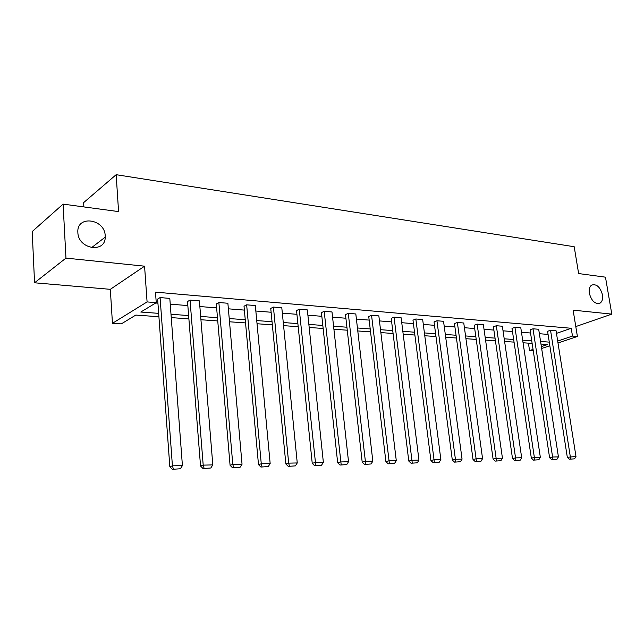<?xml version="1.0" encoding="UTF-8"?>
<svg xmlns="http://www.w3.org/2000/svg" width="644" height="644" viewBox="0 0 644 644"><rect width="100%" height="100%" fill="white"/><g stroke="black" fill="none" stroke-linecap="round" stroke-linejoin="round"><path stroke-width="0.97" d="M105.197 235.785L105.213 237.137C105.399 253.543 78.206 249.309 77.868 232.54L77.852 232.243C76.716 214.79 104.908 218.807 105.197 235.785M602.47 294.839C603.034 298.848 602.221 301.609 600.047 303.131C595.153 304.403 591.578 301.118 589.324 293.278C588.785 289.365 589.558 286.636 591.643 285.099C596.569 283.698 600.184 286.95 602.47 294.839M575.792 326.572L611.8 314.119L573.12 310.15L577.402 336.474L557.994 342.994M63.088 204.116L65.962 258.115L34.559 282.788L32.2 231.542L63.088 204.116L118.577 211.594L116.162 174.693L574.198 246.724L578.634 273.555L605.481 277.178L611.8 314.119M533.264 350.827L529.553 350.586L533.047 349.402M528.418 343.155L529.553 350.586M158.923 316.735L135.803 315.077L121.305 323.884L112.45 323.304L147.082 301.923L156.251 302.664L140.803 312.042L158.674 313.354M34.559 282.788L110.325 289.325L112.45 323.304M83.873 206.917L83.631 202.627L116.162 174.693M200.542 466.006L187.517 301.553L190.036 300.088L199.39 300.877L212.81 464.904L203.198 465.129L200.542 466.006L203.005 468.526L210.797 468.003L203.005 468.526M258.494 464.63L244.02 306.222L246.644 304.829L255.33 305.554L270.166 463.575L261.263 463.777L258.494 464.63L260.917 467.053L268.25 466.562L260.917 467.053M312.235 463.358L296.538 310.561L299.251 309.233L307.341 309.909L323.36 462.336L315.093 462.529L312.235 463.358L314.602 465.693L321.533 465.218L314.602 465.693M362.202 462.167L345.49 314.602L348.275 313.338L355.818 313.966L372.828 461.193L365.132 461.37L362.202 462.167L364.528 464.421L371.089 463.97L364.528 464.421M408.787 461.064L391.222 318.377L394.064 317.17L401.123 317.758L418.954 460.122L411.774 460.291L408.787 461.064L411.065 463.237L417.288 462.803L411.065 463.237M452.313 460.033L434.048 321.92L436.93 320.752L443.547 321.308L462.062 459.124L455.348 459.277L452.313 460.033L454.543 462.134L460.46 461.716L454.543 462.134M493.087 459.067L474.226 325.236L477.14 324.125L483.354 324.64L502.441 458.182L496.138 458.335L493.087 459.067L495.268 461.096L500.903 460.693L495.268 461.096M531.34 458.158L512.004 328.36L514.942 327.289L520.795 327.772L540.34 457.304L534.423 457.441L531.34 458.158L533.482 460.13L538.859 459.744L533.482 460.13M567.316 457.304L547.585 331.298L550.539 330.267L556.054 330.726L575.978 456.483L567.316 457.304L569.417 459.212L574.553 458.842L569.417 459.212M155.687 303.002L157.933 303.187M170.241 304.169L187.839 305.578M199.857 306.544L216.634 307.88M228.37 308.822L244.374 310.102M255.845 311.02L271.116 312.243M282.338 313.145L296.924 314.312M307.896 315.19L321.839 316.301M332.57 317.162L345.9 318.233M356.414 319.07L369.165 320.092M379.453 320.913L391.657 321.895M401.743 322.7L413.424 323.634M423.309 324.423L434.499 325.325M444.191 326.097L454.914 326.959M464.421 327.716L474.692 328.537M484.022 329.285L493.876 330.074M503.028 330.807L512.487 331.563M521.471 332.28L530.543 333.012M539.366 333.713L548.076 334.413M556.472 333.367L571.22 328.271L155.486 292.151L156.251 302.664M549.606 457.723L530.06 329.849L533.007 328.794L538.682 329.269L558.429 456.886L552.689 457.023L549.606 457.723L551.723 459.663L556.971 459.285L551.723 459.663M512.511 458.6L493.401 326.822L496.331 325.727L502.36 326.234L521.68 457.739L515.578 457.884L512.511 458.6L514.677 460.605L520.175 460.21L514.677 460.605M473.026 459.542L454.455 323.602L457.353 322.467L463.761 322.998L482.573 458.649L476.069 458.794L473.026 459.542L475.24 461.611L481.004 461.201L475.24 461.611M430.916 460.541L412.981 320.181L415.847 318.989L422.673 319.561L440.866 459.615L433.919 459.776L430.916 460.541L433.171 462.674L439.232 462.247L433.171 462.674M385.901 461.611L368.738 316.526L371.556 315.286L378.849 315.898L396.285 460.645L388.855 460.822L385.901 461.611L388.195 463.817L394.579 463.374L388.195 463.817M337.665 462.754L321.437 312.614L324.19 311.318L331.998 311.97L348.533 461.756L340.563 461.941L337.665 462.754L340.008 465.04L346.754 464.582L340.008 465.04M285.864 463.978L270.746 308.428L273.418 307.067L281.798 307.768L297.254 462.947L288.681 463.141L285.864 463.978L288.254 466.361L295.387 465.878L288.254 466.361M230.077 465.306L216.295 303.928L218.863 302.503L227.879 303.26L242.039 464.227L232.79 464.437L230.077 465.306L232.516 467.777L240.075 467.27L232.516 467.777M169.831 466.731L157.635 299.082L160.082 297.584L169.807 298.397L182.413 465.604L172.415 465.837L169.831 466.731L172.318 469.307L180.352 468.776L172.318 469.307M571.22 328.271L572.484 336.079L577.402 336.474M110.325 289.325L144.57 266.181L65.962 258.115M144.57 266.181L147.082 301.923M549.847 345.731L541.652 348.485M557.696 341.079L572.484 336.079M171.006 314.264L188.628 315.56M200.67 316.454L217.471 317.685M229.224 318.555L245.251 319.73M256.739 320.575L272.042 321.702M283.271 322.531L297.882 323.61M308.862 324.415L322.821 325.445M333.576 326.234L346.923 327.216M357.444 327.989L370.211 328.931M380.515 329.688L392.727 330.589M402.822 331.338L414.519 332.199M424.412 332.924L435.61 333.745M445.31 334.461L456.049 335.25M465.556 335.951L475.844 336.707M485.182 337.4L495.043 338.124M504.204 338.8L513.662 339.493M522.662 340.161L531.735 340.829M540.574 341.473L549.284 342.117M541.363 346.593L547.505 344.516L540.968 344.049M532.129 343.421L523.057 342.769M514.057 342.125L504.59 341.449M495.429 340.797L485.568 340.088M476.23 339.42L465.934 338.688M456.419 338.003L445.688 337.239M435.98 336.546L424.774 335.741M414.881 335.033L403.184 334.196M393.082 333.471L380.862 332.602M370.558 331.861L357.782 330.952M347.261 330.195L333.906 329.245M323.151 328.472L309.184 327.474M298.196 326.693L283.577 325.647M272.34 324.842L257.037 323.747M245.541 322.926L229.506 321.783M217.744 320.937L200.936 319.738M188.893 318.877L171.256 317.613M550.539 330.267L570.656 458.939M574.553 458.842L575.978 456.483M533.007 328.794L552.955 459.389M556.971 459.285L558.429 456.886M514.942 327.289L534.713 459.848M538.859 459.744L540.34 457.304M496.331 325.727L515.9 460.315M520.175 460.21L521.68 457.739M477.14 324.125L496.492 460.806M500.903 460.693L502.441 458.182M457.353 322.467L476.455 461.313M481.004 461.201L482.573 458.649M436.93 320.752L455.759 461.837M460.46 461.716L462.062 459.124M415.847 318.989L434.37 462.376M439.232 462.247L440.866 459.615M394.064 317.17L412.257 462.931M417.288 462.803L418.954 460.122M371.556 315.286L389.379 463.503M394.579 463.374L396.285 460.645M348.275 313.338L365.703 464.107M371.089 463.97L372.828 461.193M324.19 311.318L341.175 464.718M346.754 464.582L348.533 461.756M299.251 309.233L315.753 465.362M321.533 465.218L323.36 462.336M273.418 307.067L288.681 463.141L289.381 466.023M295.387 465.878L297.254 462.947M246.644 304.829L261.263 463.777L262.019 466.715M268.25 466.562L270.166 463.575M218.863 302.503L232.79 464.437L233.603 467.431M240.075 467.27L242.039 464.227M190.036 300.088L203.198 465.129L204.076 468.172M210.797 468.003L212.81 464.904M160.082 297.584L172.415 465.837L173.357 468.953M180.352 468.776L182.413 465.604M105.213 237.137L91.504 247.69M600.047 303.131L598.67 303.622"/></g></svg>
